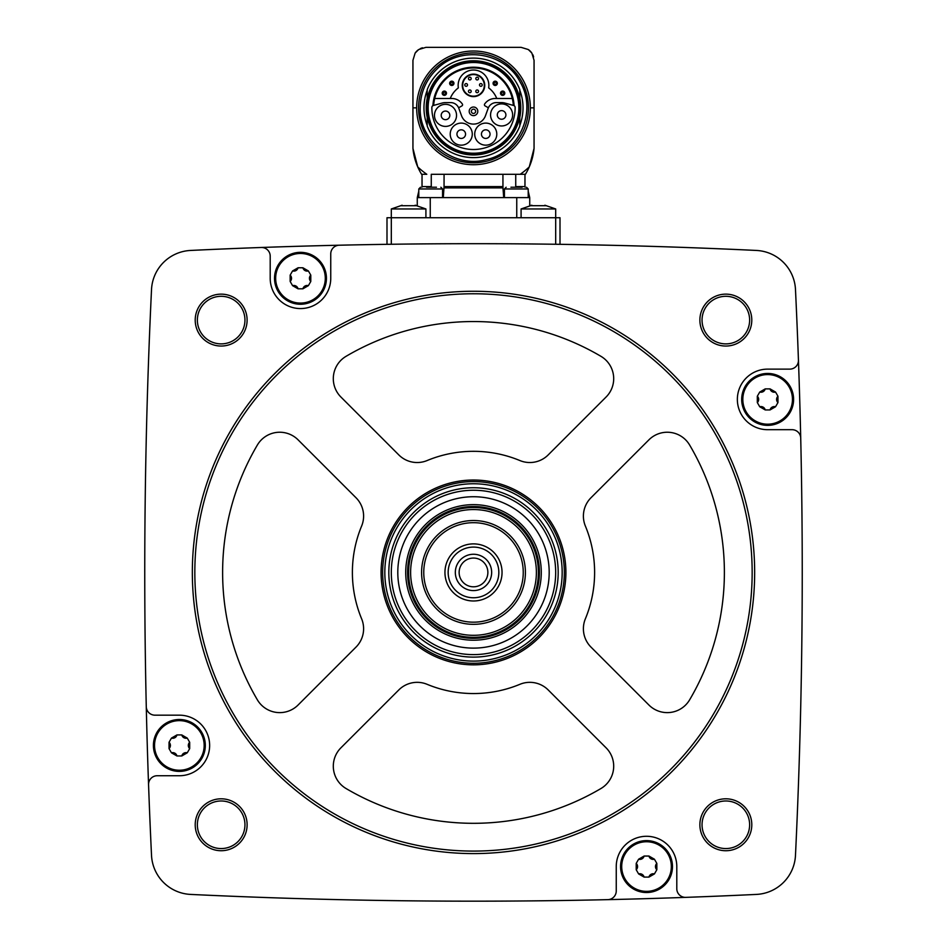 <?xml version="1.0" encoding="UTF-8"?>
<svg xmlns="http://www.w3.org/2000/svg" width="947" height="947" viewBox="0 0 947 947"><rect width="100%" height="100%" fill="white"/><g stroke="black" fill="none" stroke-linecap="round" stroke-linejoin="round"><path stroke-width="1.42" d="M425.913 217.739L425.913 208.956L391.312 208.956L391.312 217.739L386.992 217.739L386.992 244.314L391.312 244.255L391.312 217.739L560.008 217.739L560.008 244.314L555.688 244.255L555.688 208.956L521.087 208.956L521.087 217.739M605.062 245.143L599.273 245.024M598.942 245.013L605.038 245.143M342.104 245.143L339.18 245.214A5926.018 5926.018 0 0 0 261.242 247.487A5926.018 5926.018 0 0 0 190.596 250.446A41.088 41.088 0 0 0 151.52 289.533A5926.018 5926.018 0 0 0 146.276 706.722A8.653 8.653 0 0 0 154.929 715.174L179.362 715.174A30.28 30.28 0 0 1 209.642 745.455A30.28 30.28 0 0 1 179.362 775.735L157.202 775.735A8.653 8.653 0 0 0 148.561 784.696A5926.018 5926.018 0 0 0 151.52 855.33A41.088 41.088 0 0 0 190.596 894.418A5926.018 5926.018 0 0 0 607.785 899.65A8.653 8.653 0 0 0 616.248 890.997L616.248 866.564A30.28 30.28 0 0 1 646.517 836.284A30.28 30.28 0 0 1 676.797 866.564L676.797 888.724A8.653 8.653 0 0 0 685.758 897.365A5926.018 5926.018 0 0 0 756.404 894.418A41.088 41.088 0 0 0 795.48 855.33A5926.018 5926.018 0 0 0 800.724 438.141A8.653 8.653 0 0 0 792.071 429.689L767.638 429.689A30.28 30.28 0 0 1 737.358 399.409A30.28 30.28 0 0 1 767.638 369.129L789.798 369.129A8.653 8.653 0 0 0 798.439 360.168A5926.018 5926.018 0 0 0 795.48 289.533A41.088 41.088 0 0 0 756.404 250.446A5926.018 5926.018 0 0 0 339.215 245.214A8.653 8.653 0 0 0 330.752 253.855L330.752 278.288A30.28 30.28 0 0 1 300.483 308.568A30.28 30.28 0 0 1 270.203 278.288L270.203 256.14A8.653 8.653 0 0 0 261.242 247.487M195.212 320.098A25.948 25.948 0 0 1 234.134 297.618A25.948 25.948 0 0 1 234.134 342.565A25.948 25.948 0 0 1 195.212 320.098M195.212 824.766A25.948 25.948 0 0 1 234.134 802.287A25.948 25.948 0 0 1 234.134 847.245A25.948 25.948 0 0 1 195.212 824.766M699.88 824.766A25.948 25.948 0 0 1 738.814 802.287A25.948 25.948 0 0 1 738.814 847.245A25.948 25.948 0 0 1 699.88 824.766M699.88 320.098A25.948 25.948 0 0 1 738.814 297.618A25.948 25.948 0 0 1 738.814 342.565A25.948 25.948 0 0 1 699.88 320.098M800.724 438.141A5926.018 5926.018 0 0 0 798.439 360.168M607.785 899.65A5926.018 5926.018 0 0 0 685.758 897.365M146.276 706.722A5926.018 5926.018 0 0 0 148.561 784.696M702.047 320.098A23.793 23.793 0 0 1 737.737 299.489A23.793 23.793 0 0 1 737.737 340.695A23.793 23.793 0 0 1 702.047 320.098M702.047 824.766A23.793 23.793 0 0 1 737.737 804.169A23.793 23.793 0 0 1 737.737 845.375A23.793 23.793 0 0 1 702.047 824.766M197.367 824.766A23.793 23.793 0 0 1 233.057 804.169A23.793 23.793 0 0 1 233.057 845.375A23.793 23.793 0 0 1 197.367 824.766M197.367 320.098A23.793 23.793 0 0 1 233.057 299.489A23.793 23.793 0 0 1 233.057 340.695A23.793 23.793 0 0 1 197.367 320.098M192.336 572.426A281.164 281.164 0 0 1 614.082 328.94A281.164 281.164 0 0 1 614.082 815.923A281.164 281.164 0 0 1 192.336 572.426M194.833 572.426A278.667 278.667 0 0 1 612.827 331.095A278.667 278.667 0 0 1 612.827 813.757A278.667 278.667 0 0 1 194.833 572.426M519.891 460.55A25.948 25.948 0 0 0 548.183 454.927L606.092 397.018A25.948 25.948 0 0 0 600.919 356.309A250.884 250.884 0 0 0 346.081 356.309A25.948 25.948 0 0 0 340.908 397.018L398.817 454.927A25.948 25.948 0 0 0 427.109 460.55A121.121 121.121 0 0 1 519.891 460.55M381.085 572.426A92.415 92.415 0 0 1 519.702 492.404A92.415 92.415 0 0 1 519.702 652.459A92.415 92.415 0 0 1 381.085 572.426M257.383 445.007A250.884 250.884 0 0 0 257.383 699.845A25.948 25.948 0 0 0 298.092 705.018L356.001 647.109A25.948 25.948 0 0 0 361.624 618.817A121.121 121.121 0 0 1 361.624 526.035A25.948 25.948 0 0 0 356.001 497.743L298.092 439.846A25.948 25.948 0 0 0 257.383 445.007M340.908 747.834A25.948 25.948 0 0 0 346.081 788.543A250.884 250.884 0 0 0 600.919 788.543A25.948 25.948 0 0 0 606.092 747.834L548.183 689.937A25.948 25.948 0 0 0 519.891 684.314A121.121 121.121 0 0 1 427.109 684.314A25.948 25.948 0 0 0 398.817 689.937L340.908 747.834M585.376 618.817A121.121 121.121 0 0 0 585.376 526.035A25.948 25.948 0 0 1 590.999 497.743L648.908 439.846A25.948 25.948 0 0 1 689.617 445.007A250.884 250.884 0 0 1 689.617 699.845A25.948 25.948 0 0 1 648.908 705.018L590.999 647.109A25.948 25.948 0 0 1 585.376 618.817M408.619 572.426A64.881 64.881 0 0 1 505.947 516.233A64.881 64.881 0 0 1 505.947 628.619A64.881 64.881 0 0 1 408.619 572.426M410.619 572.426A62.881 62.881 0 0 1 504.94 517.973A62.881 62.881 0 0 1 504.94 626.89A62.881 62.881 0 0 1 410.619 572.426M421.593 572.426A51.907 51.907 0 0 1 499.448 527.479A51.907 51.907 0 0 1 499.448 617.385A51.907 51.907 0 0 1 421.593 572.426M423.759 572.426A49.741 49.741 0 0 1 498.371 529.349A49.741 49.741 0 0 1 498.371 615.514A49.741 49.741 0 0 1 423.759 572.426M444.948 572.426A28.552 28.552 0 0 1 487.776 547.709A28.552 28.552 0 0 1 487.776 597.155A28.552 28.552 0 0 1 444.948 572.426M448.156 572.426A25.344 25.344 0 0 1 486.166 550.479A25.344 25.344 0 0 1 486.166 594.373A25.344 25.344 0 0 1 448.156 572.426M455.329 572.426A18.171 18.171 0 0 1 482.579 556.694A18.171 18.171 0 0 1 482.579 588.158A18.171 18.171 0 0 1 455.329 572.426M459.129 572.426A14.371 14.371 0 0 1 480.685 559.985A14.371 14.371 0 0 1 480.685 584.879A14.371 14.371 0 0 1 459.129 572.426M274.523 278.288A25.948 25.948 0 0 1 313.457 255.82A25.948 25.948 0 0 1 313.457 300.767A25.948 25.948 0 0 1 274.523 278.288M153.414 745.455A25.948 25.948 0 0 1 192.336 722.975A25.948 25.948 0 0 1 192.336 767.922A25.948 25.948 0 0 1 153.414 745.455M620.569 866.564A25.948 25.948 0 0 1 659.503 844.097A25.948 25.948 0 0 1 659.503 889.044A25.948 25.948 0 0 1 620.569 866.564M741.69 399.409A25.948 25.948 0 0 1 780.612 376.93A25.948 25.948 0 0 1 780.612 421.889A25.948 25.948 0 0 1 741.69 399.409M275.66 278.288A24.823 24.823 0 0 1 304.153 253.749A24.823 24.823 0 0 1 324.205 285.568A24.823 24.823 0 0 1 275.66 278.288M292.576 270.937L290.161 275.127L290.161 281.46L292.576 285.651L298.056 288.811L302.898 288.811L308.379 285.651L310.794 281.46L310.794 275.127L308.379 270.937L302.898 267.776L298.056 267.776L292.576 270.937A4.356 4.356 0 0 0 298.056 267.776M154.539 745.455A24.823 24.823 0 0 1 183.043 720.904A24.823 24.823 0 0 1 203.084 752.723A24.823 24.823 0 0 1 154.539 745.455M171.466 738.092L169.04 742.282L169.04 748.615L171.466 752.806L176.947 755.966L181.777 755.966L187.257 752.806L189.684 748.615L189.684 742.282L187.257 738.092L181.777 734.931L176.947 734.931L171.466 738.092A4.356 4.356 0 0 0 174.852 737.713M621.706 866.564A24.823 24.823 0 0 1 650.198 842.025A24.823 24.823 0 0 1 670.251 873.844A24.823 24.823 0 0 1 621.706 866.564M638.621 859.213L636.206 863.404L636.206 869.737L638.621 873.927L644.102 877.088L648.944 877.088L654.424 873.927L656.839 869.737L656.839 863.404L654.424 859.213L648.944 856.052L644.102 856.052L638.621 859.213A4.356 4.356 0 0 0 642.019 858.822M742.815 399.409A24.823 24.823 0 0 1 771.32 374.858A24.823 24.823 0 0 1 791.361 406.677A24.823 24.823 0 0 1 742.815 399.409M759.743 392.046L757.316 396.237L757.316 402.57L759.743 406.76L765.223 409.933L770.053 409.933L775.534 406.76L777.961 402.57L777.961 396.237L775.534 392.046L770.053 388.886L765.223 388.886L759.743 392.046A4.356 4.356 0 0 0 763.128 391.667M290.161 281.46A4.356 4.356 0 0 0 290.161 275.127M302.898 267.776A4.356 4.356 0 0 0 308.379 270.937M310.794 275.127A4.356 4.356 0 0 0 309.432 278.264M309.432 278.288A4.356 4.356 0 0 0 310.794 281.46M308.379 285.651A4.356 4.356 0 0 0 304.981 286.03M304.958 286.041A4.356 4.356 0 0 0 302.898 288.811M298.056 288.811A4.356 4.356 0 0 0 296.032 286.065M295.997 286.053A4.356 4.356 0 0 0 292.576 285.651M757.316 402.57A4.356 4.356 0 0 0 758.677 399.445M758.677 399.409A4.356 4.356 0 0 0 757.316 396.237M763.164 391.656A4.356 4.356 0 0 0 765.223 388.886M770.053 388.886A4.356 4.356 0 0 0 775.534 392.046M777.961 396.237A4.356 4.356 0 0 0 777.961 402.57M775.534 406.76A4.356 4.356 0 0 0 772.148 407.151M772.113 407.163A4.356 4.356 0 0 0 770.053 409.933M765.223 409.933A4.356 4.356 0 0 0 759.743 406.76M636.206 869.737A4.356 4.356 0 0 0 637.568 866.6M637.568 866.564A4.356 4.356 0 0 0 636.206 863.404M642.042 858.811A4.356 4.356 0 0 0 644.102 856.052M648.944 856.052A4.356 4.356 0 0 0 650.968 858.799M651.003 858.811A4.356 4.356 0 0 0 654.424 859.213M656.839 863.404A4.356 4.356 0 0 0 656.839 869.737M654.424 873.927A4.356 4.356 0 0 0 648.944 877.088M644.102 877.088A4.356 4.356 0 0 0 638.621 873.927M169.04 748.615A4.356 4.356 0 0 0 169.04 742.282M174.887 737.701A4.356 4.356 0 0 0 176.947 734.931M181.777 734.931A4.356 4.356 0 0 0 183.813 737.677M183.836 737.689A4.356 4.356 0 0 0 187.257 738.092M189.684 742.282A4.356 4.356 0 0 0 188.323 745.419M188.323 745.455A4.356 4.356 0 0 0 189.684 748.615M187.257 752.806A4.356 4.356 0 0 0 183.872 753.196M183.836 753.208A4.356 4.356 0 0 0 181.777 755.966M176.947 755.966A4.356 4.356 0 0 0 171.466 752.806M528.213 191.176L529.728 197.615L417.272 197.615L417.272 205.665L415.117 205.227L425.913 208.956M502.928 174.307L502.952 187.885L444.048 187.885L444.072 174.307L431.264 174.307L431.264 186.595L422.031 186.595L421.853 187.234M431.264 174.307L520.199 174.307L515.736 174.307L515.736 186.595L524.969 186.595L525.147 187.234M421.593 174.307L426.801 174.307A81.217 81.217 0 0 1 417.734 166.909A60.561 60.561 0 0 0 421.593 174.307M529.266 166.909A60.561 60.561 0 0 0 534.061 148.348A60.561 60.561 0 0 1 529.266 166.909A81.217 81.217 0 0 1 520.199 174.307L525.407 174.307A60.561 60.561 0 0 0 529.266 166.909L534.061 148.348L534.061 60.324L531.883 53.139A12.974 12.974 0 0 0 528.272 49.528L521.087 47.35L425.913 47.35L418.728 49.528A12.974 12.974 0 0 0 415.117 53.139L412.939 60.324L412.939 148.348L417.734 166.909A60.561 60.561 0 0 1 412.939 148.348A60.561 60.561 0 0 0 417.734 166.909M412.939 60.324L412.939 148.348M534.061 148.348L534.061 60.324M520.672 47.35L503.342 47.35M422.516 47.8A12.974 12.974 0 0 0 420.148 48.711A12.974 12.974 0 0 1 422.516 47.8M415.117 53.139L415.117 53.139A80.022 80.022 0 0 1 418.728 49.528M533.611 56.938A12.974 12.974 0 0 0 532.711 54.559A12.974 12.974 0 0 1 533.611 56.938M531.883 53.139L531.883 53.139A80.022 80.022 0 0 0 528.272 49.528M502.928 186.595L502.952 187.885L502.928 186.595L444.072 186.595L443.279 197.615M503.721 197.615L502.952 187.885M529.728 197.615L529.728 205.665L531.883 205.227L521.087 208.956M522.117 187.234L510.942 187.234M436.472 187.234L426.552 187.234M546.419 205.7L530.344 205.7M416.656 205.7L401.126 205.736M427.215 125.489A49.528 49.528 0 0 1 427.215 90.237M519.785 90.237A49.528 49.528 0 0 1 519.785 125.489M519.785 117.44A47.267 47.267 0 0 0 519.785 98.287M427.215 98.287A47.267 47.267 0 0 0 427.215 117.44M519.785 116.54L519.785 126.093A49.741 49.741 0 0 1 427.215 126.093L427.215 116.54A47.09 47.09 0 0 0 519.785 116.54L519.785 113.356M427.215 113.356L427.215 116.54M426.896 107.863A46.604 46.604 0 0 1 496.808 67.497A46.604 46.604 0 0 1 496.808 148.229A46.604 46.604 0 0 1 426.896 107.863M428.139 107.863A45.361 45.361 0 0 1 496.181 68.586A45.361 45.361 0 0 1 496.181 147.152A45.361 45.361 0 0 1 428.139 107.863M432.909 105.626A40.65 40.65 0 0 1 473.5 67.213A40.65 40.65 0 0 1 514.091 105.626L504.787 103.034A12.761 12.761 0 0 0 501.484 102.607L496.299 102.607A8.653 8.653 0 0 0 488.178 108.301L485.633 115.285A12.761 12.761 0 0 1 461.367 115.285L458.822 108.301A8.653 8.653 0 0 0 450.701 102.607L445.516 102.607A12.761 12.761 0 0 0 442.213 103.034L432.909 105.626M433.679 105.33A39.904 39.904 0 0 1 473.5 67.959A39.904 39.904 0 0 1 513.321 105.33M519.785 102.371L519.785 89.634A49.741 49.741 0 0 0 427.215 89.634L427.215 99.186A47.09 47.09 0 0 1 519.785 99.186M427.215 99.186L427.215 102.371M433.466 105.377A2.166 2.166 0 0 0 431.868 107.449A41.632 41.632 0 0 0 473.5 149.496A41.632 41.632 0 0 0 515.132 107.449A2.166 2.166 0 0 0 513.534 105.377M496.784 134.131A11.033 11.033 0 0 0 480.236 124.578A11.033 11.033 0 0 0 480.236 143.684A11.033 11.033 0 0 0 496.784 134.131M472.281 134.131A11.033 11.033 0 0 0 455.732 124.578A11.033 11.033 0 0 0 455.732 143.684A11.033 11.033 0 0 0 472.281 134.131M456.537 115.368A11.033 11.033 0 0 0 439.988 105.815A11.033 11.033 0 0 0 439.988 124.921A11.033 11.033 0 0 0 456.537 115.368M512.635 114.93A11.033 11.033 0 0 0 496.086 105.377A11.033 11.033 0 0 0 496.086 124.483A11.033 11.033 0 0 0 512.635 114.93M505.911 114.93A4.309 4.309 0 0 0 499.448 111.201A4.309 4.309 0 0 0 499.448 118.659A4.309 4.309 0 0 0 505.911 114.93M449.813 115.368A4.309 4.309 0 0 0 443.35 111.639A4.309 4.309 0 0 0 443.35 119.097A4.309 4.309 0 0 0 449.813 115.368M465.557 134.131A4.309 4.309 0 0 0 459.094 130.402A4.309 4.309 0 0 0 459.094 137.86A4.309 4.309 0 0 0 465.557 134.131M490.049 134.131A4.309 4.309 0 0 0 483.597 130.402A4.309 4.309 0 0 0 483.597 137.86A4.309 4.309 0 0 0 490.049 134.131M488.38 107.792L485.065 105.886A1.302 1.302 0 0 1 484.651 104.028A12.761 12.761 0 0 1 495.174 98.5L512.291 98.5M434.709 98.5L451.826 98.5A12.761 12.761 0 0 1 462.349 104.028A1.302 1.302 0 0 1 461.935 105.886L458.62 107.792M469.191 111.32A4.309 4.309 0 0 1 475.654 107.603A4.309 4.309 0 0 1 475.654 115.049A4.309 4.309 0 0 1 469.191 111.32M471.357 111.32A2.143 2.143 0 0 1 474.565 109.473A2.143 2.143 0 0 1 474.565 113.178A2.143 2.143 0 0 1 471.357 111.32M496.773 98.5A25.084 25.084 0 0 0 488.652 87.87A15.353 15.353 0 0 0 473.5 70.019A15.353 15.353 0 0 0 458.348 87.87A25.084 25.084 0 0 0 450.227 98.5M462.254 85.372A11.246 11.246 0 0 1 479.123 75.63A11.246 11.246 0 0 1 479.123 95.114A11.246 11.246 0 0 1 462.254 85.372A11.246 11.246 0 0 1 479.123 75.63A11.246 11.246 0 0 1 479.123 95.114A11.246 11.246 0 0 1 462.254 85.372M480.851 83.573A1.361 1.361 0 0 1 482.212 84.934A1.361 1.361 0 0 1 480.851 86.307A1.361 1.361 0 0 1 479.49 84.934A1.361 1.361 0 0 1 480.851 83.573A1.361 1.361 0 0 1 482.212 84.934A1.361 1.361 0 0 1 480.851 86.307A1.361 1.361 0 0 1 479.49 84.934A1.361 1.361 0 0 1 480.851 83.573M477.181 77.204A1.361 1.361 0 0 1 478.543 78.577A1.361 1.361 0 0 1 477.181 79.939A1.361 1.361 0 0 1 475.808 78.577A1.361 1.361 0 0 1 477.181 77.204A1.361 1.361 0 0 1 478.543 78.577A1.361 1.361 0 0 1 477.181 79.939A1.361 1.361 0 0 1 475.808 78.577A1.361 1.361 0 0 1 477.181 77.204M469.819 77.204A1.361 1.361 0 0 1 471.192 78.577A1.361 1.361 0 0 1 469.819 79.939A1.361 1.361 0 0 1 468.457 78.577A1.361 1.361 0 0 1 469.819 77.204A1.361 1.361 0 0 1 471.192 78.577A1.361 1.361 0 0 1 469.819 79.939A1.361 1.361 0 0 1 468.457 78.577A1.361 1.361 0 0 1 469.819 77.204M477.181 89.965A1.361 1.361 0 0 1 478.543 91.338A1.361 1.361 0 0 1 477.181 92.699A1.361 1.361 0 0 1 475.808 91.338A1.361 1.361 0 0 1 477.181 89.965A1.361 1.361 0 0 1 478.543 91.338A1.361 1.361 0 0 1 477.181 92.699A1.361 1.361 0 0 1 475.808 91.338A1.361 1.361 0 0 1 477.181 89.965M469.819 89.965A1.361 1.361 0 0 1 471.192 91.338A1.361 1.361 0 0 1 469.819 92.699A1.361 1.361 0 0 1 468.457 91.338A1.361 1.361 0 0 1 469.819 89.965A1.361 1.361 0 0 1 471.192 91.338A1.361 1.361 0 0 1 469.819 92.699A1.361 1.361 0 0 1 468.457 91.338A1.361 1.361 0 0 1 469.819 89.965M466.149 83.573A1.361 1.361 0 0 1 467.51 84.934A1.361 1.361 0 0 1 466.149 86.307A1.361 1.361 0 0 1 464.788 84.934A1.361 1.361 0 0 1 466.149 83.573A1.361 1.361 0 0 1 467.51 84.934A1.361 1.361 0 0 1 466.149 86.307A1.361 1.361 0 0 1 464.788 84.934A1.361 1.361 0 0 1 466.149 83.573M501.555 93.208A1.101 1.101 0 0 1 503.212 92.261A1.101 1.101 0 0 1 503.212 94.167A1.101 1.101 0 0 1 501.555 93.208M500.513 93.208A2.143 2.143 0 0 1 503.733 91.362A2.143 2.143 0 0 1 503.733 95.067A2.143 2.143 0 0 1 500.513 93.208A2.143 2.143 0 0 1 503.733 91.362A2.143 2.143 0 0 1 503.733 95.067A2.143 2.143 0 0 1 500.513 93.208M494.109 83.324A1.101 1.101 0 0 1 495.755 82.365A1.101 1.101 0 0 1 495.755 84.283A1.101 1.101 0 0 1 494.109 83.324M493.067 83.324A2.143 2.143 0 0 1 496.275 81.466A2.143 2.143 0 0 1 496.275 85.183A2.143 2.143 0 0 1 493.067 83.324A2.143 2.143 0 0 1 496.275 81.466A2.143 2.143 0 0 1 496.275 85.183A2.143 2.143 0 0 1 493.067 83.324M450.689 83.324A1.101 1.101 0 0 1 452.346 82.365A1.101 1.101 0 0 1 452.346 84.283A1.101 1.101 0 0 1 450.689 83.324M449.647 83.324A2.143 2.143 0 0 1 452.867 81.466A2.143 2.143 0 0 1 452.867 85.183A2.143 2.143 0 0 1 449.647 83.324A2.143 2.143 0 0 1 452.867 81.466A2.143 2.143 0 0 1 452.867 85.183A2.143 2.143 0 0 1 449.647 83.324M443.243 93.208A1.101 1.101 0 0 1 444.889 92.261A1.101 1.101 0 0 1 444.889 94.167A1.101 1.101 0 0 1 443.243 93.208M442.202 93.208A2.143 2.143 0 0 1 445.41 91.362A2.143 2.143 0 0 1 445.41 95.067A2.143 2.143 0 0 1 442.202 93.208A2.143 2.143 0 0 1 445.41 91.362A2.143 2.143 0 0 1 445.41 95.067A2.143 2.143 0 0 1 442.202 93.208M388.815 572.426A84.685 84.685 0 0 1 515.843 499.093A84.685 84.685 0 0 1 515.843 645.771A84.685 84.685 0 0 1 388.815 572.426M384.825 572.426A88.675 88.675 0 0 1 517.831 495.636A88.675 88.675 0 0 1 517.831 649.228A88.675 88.675 0 0 1 384.825 572.426M391.312 572.426A82.188 82.188 0 0 1 514.588 501.259A82.188 82.188 0 0 1 514.588 643.605A82.188 82.188 0 0 1 391.312 572.426M397.799 572.426A75.701 75.701 0 0 1 511.344 506.87A75.701 75.701 0 0 1 511.344 637.982A75.701 75.701 0 0 1 397.799 572.426M405.718 572.426A67.782 67.782 0 0 1 507.391 513.724A67.782 67.782 0 0 1 507.391 631.128A67.782 67.782 0 0 1 405.718 572.426M407.601 572.426A65.899 65.899 0 0 1 506.456 515.357A65.899 65.899 0 0 1 506.456 629.506A65.899 65.899 0 0 1 407.601 572.426M382.659 572.426A90.841 90.841 0 0 1 518.92 493.766A90.841 90.841 0 0 1 518.92 651.098A90.841 90.841 0 0 1 382.659 572.426M430.246 197.615L430.246 217.739M516.754 197.615L516.754 217.739M528.213 197.615L528.213 188.974L504.431 188.974L504.431 197.615M442.569 197.615L442.569 188.974L418.787 188.974L420.515 187.234L418.787 188.974L418.787 197.615M412.939 107.863L416.656 107.863A56.844 56.844 0 0 1 473.5 51.02A56.844 56.844 0 0 1 530.344 107.863L534.061 107.863M418.55 107.863A54.95 54.95 0 0 1 500.975 60.277A54.95 54.95 0 0 1 500.975 155.45A54.95 54.95 0 0 1 418.55 107.863M416.656 107.863A56.844 56.844 0 0 0 473.5 164.719A56.844 56.844 0 0 0 530.344 107.863M462.681 85.372A10.819 10.819 0 0 1 478.91 76.009A10.819 10.819 0 0 1 478.91 94.736A10.819 10.819 0 0 1 462.681 85.372M417.272 197.615L418.787 191.176M422.031 174.307L422.031 186.595M524.969 174.307L524.969 186.595M528.213 188.974L526.485 187.234M504.431 188.974L506.16 187.234M442.569 188.974L440.84 187.234M555.688 208.956L544.88 205.227L555.688 208.956M391.312 208.956L402.12 205.227L391.312 208.956M420.184 107.863C418.988 141.399 454.572 169.004 486.758 159.498C519.536 152.325 537.423 110.988 520.223 82.176C505.106 52.215 460.633 45.172 437.005 69.001C426.043 79.643 420.444 92.593 420.184 107.863"/></g></svg>

